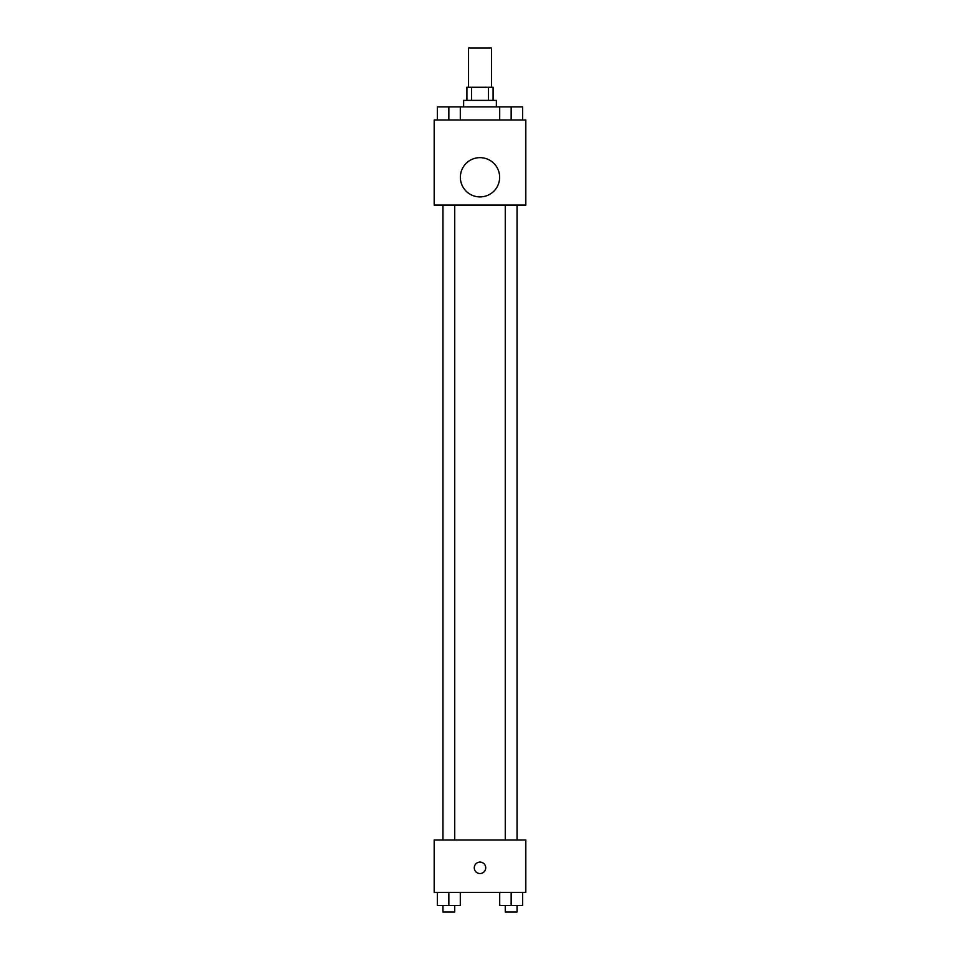 <?xml version="1.0" encoding="UTF-8"?>
<svg xmlns="http://www.w3.org/2000/svg" width="960" height="960" viewBox="0 0 960 960"><rect width="100%" height="100%" fill="white"/><g stroke="black" fill="none" stroke-linecap="round" stroke-linejoin="round"><path stroke-width="1.44" d="M491.46 87.276L491.46 48L468.54 48L468.54 87.276M471.6 100.368L471.6 87.276L466.908 87.276L466.908 100.368M471.6 87.276L493.092 87.276L493.092 100.368M488.4 100.368L488.4 87.276M463.632 106.908L463.632 100.368L496.368 100.368L496.368 106.908M499.704 120L499.704 106.908L437.388 106.908L437.388 120M434.184 120L525.816 120L525.816 205.092L434.184 205.092L434.184 120M480 196.908A19.632 19.632 0 0 1 462.996 167.46A19.632 19.632 0 0 1 497.004 167.46A19.632 19.632 0 0 1 480 196.908M434.184 840L525.816 840L525.816 892.368L434.184 892.368L434.184 840M480 873.54A5.724 5.724 0 0 1 475.044 864.96A5.724 5.724 0 0 1 484.956 864.96A5.724 5.724 0 0 1 480 873.54M499.704 892.368L499.704 905.46L522.612 905.46L522.612 892.368L522.612 905.46M511.152 905.46L511.152 892.368M517.044 905.46L517.044 912L505.26 912L505.26 905.46M437.388 892.368L437.388 905.46L460.296 905.46L460.296 892.368L460.296 905.46M448.848 905.46L448.848 892.368M454.74 905.46L454.74 912L442.956 912L442.956 905.46M499.704 106.908L522.612 106.908L522.612 120L522.612 106.908M511.152 120L511.152 106.908M517.044 106.908L505.26 106.908M448.848 120L448.848 106.908M460.296 120L460.296 106.908L460.296 120M454.74 106.908L442.956 106.908M505.26 205.092L505.26 840M517.044 205.092L517.044 840M454.74 840L454.74 205.092M442.956 840L442.956 205.092"/></g></svg>
